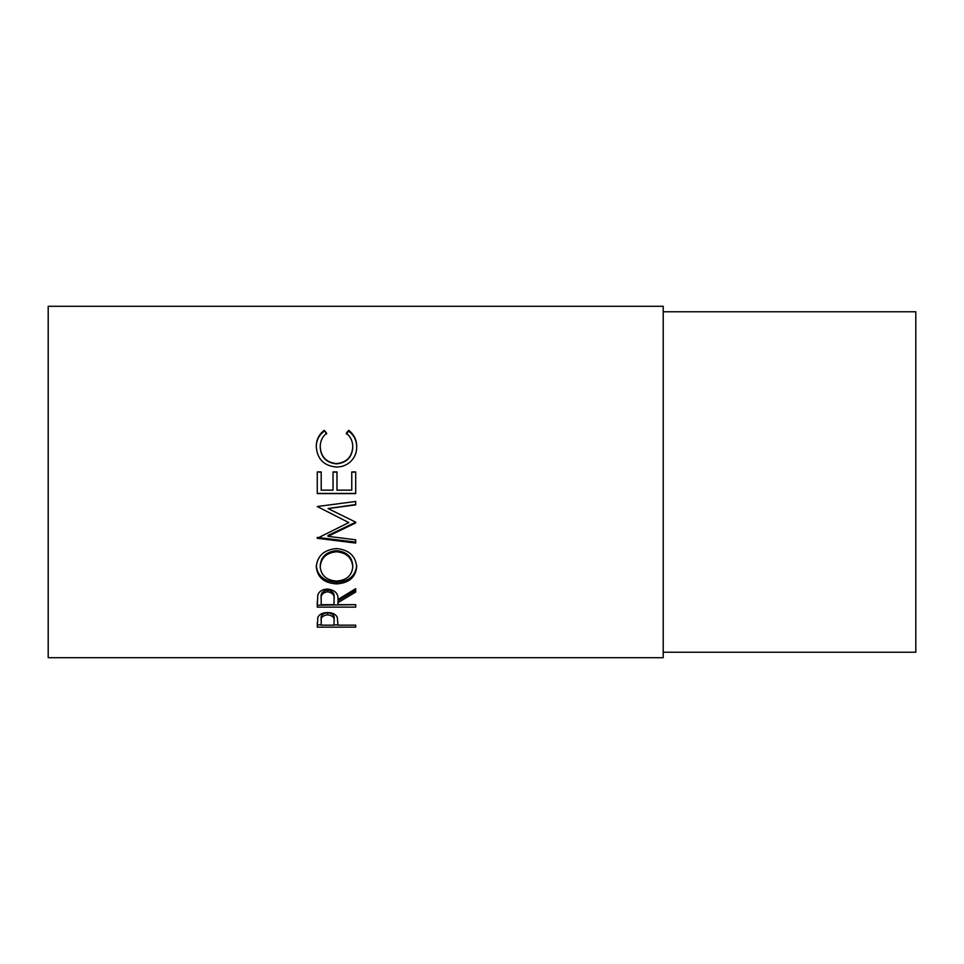<?xml version="1.0" encoding="UTF-8"?>
<svg xmlns="http://www.w3.org/2000/svg" width="964" height="964" viewBox="0 0 964 964"><rect width="100%" height="100%" fill="white"/><g stroke="black" fill="none" stroke-linecap="round" stroke-linejoin="round"><path stroke-width="1.45" d="M317.264 627.142L317.843 617.346C319.325 614.261 322.566 612.646 327.579 612.538C332.725 612.658 335.978 614.333 337.328 617.538L337.966 625.166L355.704 625.166L355.704 627.142L317.264 627.142M337.966 602.657L337.966 604.681L355.704 604.681L355.704 607.127L317.264 607.127L317.795 595.077C319.168 591.257 322.422 589.245 327.543 589.04C334.99 590.004 338.46 593.499 337.966 599.524L355.704 588.655L355.704 592.017L337.966 602.657L337.966 600.777L355.704 590.293L355.704 588.655M316.276 567.013C317.264 555.879 324 549.733 336.472 548.576C348.835 549.721 355.571 555.782 356.692 566.748C355.632 577.352 348.956 583.063 336.653 583.895C324.314 583.184 317.518 577.557 316.276 567.013M355.704 522.922L355.704 522.163L328.049 508.546L355.704 504.895L355.704 501.461L317.264 506.522L348.799 522.572L317.264 538.286L355.704 543.069L355.704 539.804L327.989 536.321L355.704 522.922M317.264 493.604L317.264 471.938L321.205 471.938L321.205 490.158L333.038 490.158L333.038 471.938L336.978 471.938L336.978 490.158L351.764 490.158L351.764 471.938L355.704 471.938L355.704 493.604L317.264 493.604M324.314 430.33L326.627 433.222C322.338 436.716 320.205 441.235 320.217 446.778C320.94 456.924 326.374 462.527 336.52 463.588C346.763 462.503 352.173 456.816 352.752 446.549C352.691 441.126 350.559 436.68 346.341 433.222L348.631 430.33C354.005 434.39 356.692 439.789 356.692 446.525C356.825 452.743 354.583 457.96 349.968 462.178C346.016 465.455 341.449 467.07 336.267 467.022C323.82 465.793 317.156 458.972 316.276 446.573C316.252 439.789 318.927 434.366 324.314 430.33L326.627 433.981M663.208 657.713L663.208 306.287L48.2 306.287L48.2 657.713L663.208 657.713M663.208 652.23L915.8 652.23L915.8 311.77L663.208 311.77M320.217 446.778L320.217 447.332C320.94 457.322 326.374 462.828 336.52 463.877C346.763 462.804 352.173 457.213 352.752 447.103L352.752 446.549M346.341 433.981L348.631 431.137C354.005 435.138 356.692 440.452 356.692 447.079M348.631 430.33L348.631 431.137M316.276 447.115C316.252 440.44 318.927 435.113 324.314 431.137M317.264 472.095L321.205 472.095M333.038 472.095L336.978 472.095M351.764 472.095L355.704 472.095M355.704 493.423L317.264 493.423M355.704 522.163L327.989 535.478L327.989 536.321M355.704 501.461L355.704 504.546L328.049 508.546M348.799 522.572L317.264 506.522M355.704 539.804L355.704 542.117L317.264 537.406L317.264 538.286M356.692 565.422C355.632 575.857 348.956 581.485 336.653 582.304C324.314 581.593 317.518 576.062 316.276 565.687M336.653 583.895L336.653 582.304M352.752 566.868L352.752 565.543C351.993 556.602 346.57 551.637 336.46 550.673C326.435 551.697 321.024 556.662 320.217 565.543L320.217 566.868C321.12 575.604 326.591 580.34 336.641 581.063C346.582 580.292 351.956 575.556 352.752 566.868C351.993 557.782 346.57 552.746 336.46 551.757C326.447 552.806 321.024 557.843 320.217 566.868M336.46 550.673L336.46 551.757M317.264 601.608L317.264 605.175L355.704 604.681M334.074 597.692L334.074 599.524L334.074 597.692C334.773 593.523 332.592 590.968 327.543 590.04C322.603 590.956 320.494 593.463 321.205 597.584L321.205 604.681L334.026 604.681L334.074 599.524C334.773 595.294 332.592 592.703 327.543 591.763L327.543 590.04M327.543 591.763C322.603 592.679 320.494 595.234 321.205 599.415M355.704 627.142L355.704 625.166M337.966 624.877L334.026 624.877M321.205 624.877L317.264 624.877L317.264 622.756M334.11 618.984L334.11 621.165C334.785 617.695 332.604 615.574 327.591 614.815L327.591 612.743C322.675 613.453 320.542 615.478 321.205 618.804L321.205 625.166L334.026 625.166L334.11 618.984C334.785 615.574 332.604 613.49 327.591 612.743M327.591 614.815C322.675 615.538 320.542 617.599 321.205 620.973"/></g></svg>
